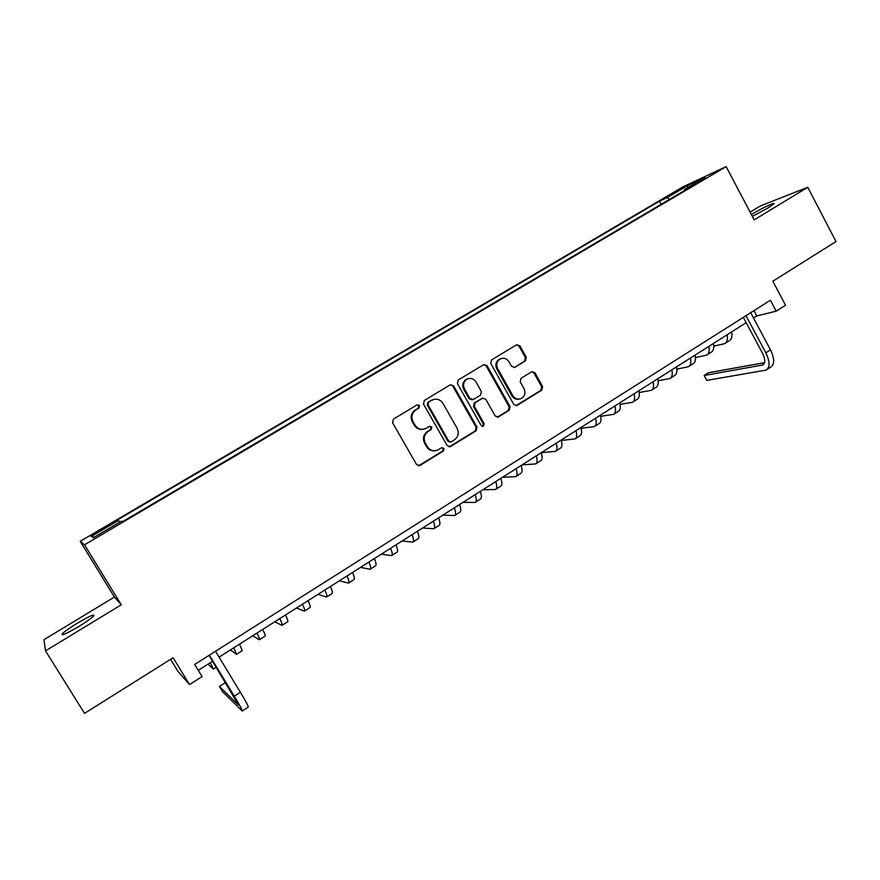 <?xml version="1.0" encoding="UTF-8"?>
<svg xmlns="http://www.w3.org/2000/svg" width="880" height="880" viewBox="0 0 880 880"><rect width="100%" height="100%" fill="white"/><g stroke="black" fill="none" stroke-linecap="round" stroke-linejoin="round"><path stroke-width="1.32" d="M419.518 405.548L417.164 404.789L393.459 419.078L392.568 422.752L416.548 464.486L419.76 465.597L443.399 451L444.015 448.448L441.771 447.678L437.591 450.153C433.356 451.616 429.935 450.439 427.328 446.6L425.348 443.135C423.214 438.394 424.149 434.5 428.164 431.442L431.178 429.594L431.794 427.042L429.495 426.283L425.557 428.615C421.245 430.21 417.725 429.044 415.019 425.106L413.039 421.63C410.894 416.867 411.829 412.973 415.866 409.926L418.902 408.1L419.518 405.548M423.104 429.319C419.364 429.913 416.416 428.549 414.271 425.238L412.291 421.773C410.146 417.021 411.092 413.127 415.107 410.091L418.143 408.265L418.759 405.713L417.186 404.778M418.572 465.795L442.596 451.088L443.212 448.547L441.87 447.634M434.885 450.802C431.332 451.198 428.549 449.823 426.558 446.699L424.578 443.245C422.444 438.504 423.379 434.621 427.383 431.563L430.397 429.726L431.013 427.174L429.561 426.25M752.367 216.403L767.954 208.01L773.927 203.808C775.797 201.608 761.178 208.549 751.971 214.203L751.388 214.555M77.352 623.216C69.674 627.924 64.625 631.477 62.216 633.875C60.94 636.196 66.44 633.754 78.738 626.538C86.449 621.786 91.465 618.255 93.775 615.934C94.941 613.668 89.463 616.099 77.352 623.216M670.934 194.26L681.241 188.892L670.934 194.26M525.481 360.844L526.306 357.302L519.915 345.84L516.692 344.751L491.623 359.865L490.776 363.44L513.777 404.415L516.879 405.526L541.816 390.126L542.63 386.584L534.952 372.812L531.817 371.712L521.048 378.301L520.212 381.854L524.051 388.707C525.844 392.986 524.876 396.275 521.147 398.585C517.726 399.806 514.943 398.816 512.809 395.626L497.684 368.665C495.902 364.518 496.793 361.262 500.335 358.908C503.866 357.511 506.759 358.479 509.003 361.801L511.511 366.3L514.712 367.389L525.481 360.844L524.546 361.097L525.371 357.566L518.991 346.115L516.615 344.795M45.518 650.87L121.286 604.791L114.4 597.047L44 639.672L45.518 650.87L84.513 713.372L173.129 657.745L189.53 684.585L202.092 676.599L194.678 664.444L770.396 300.245L776.182 311.168L785.532 305.217L772.838 281.215L836 241.549L807.763 187.297L760.331 205.975L750.123 212.157M121.286 604.791L84.491 544.797L726.121 166.628L754.193 219.879L807.763 187.297M453.629 385.88L450.307 384.802L424.369 400.433L423.489 404.074L447.161 445.577L450.34 446.688L476.135 430.749L476.993 427.141L453.629 385.88L450.395 384.758M458.271 379.984L483.769 364.606L487.047 365.695L510.081 406.692L509.245 410.267L498.278 417.032L495.154 415.921L485.771 399.289L482.57 398.189L475.167 402.699L474.32 406.296L484.132 423.654L483.329 426.283L481.129 425.513L457.413 383.592L458.271 379.984M98.241 532.026L110.495 524.491L97.35 531.597L90.442 535.986L98.241 532.026M84.491 544.797L80.201 541.288L682.836 186.934L726.121 166.628M661.21 204.292L659.527 201.157L117.227 520.102L118.503 520.432L119.68 522.192M659.527 201.157L667.128 197.626L687.621 185.57L705.232 177.331L684.288 189.662L692.505 185.856L122.771 521.554L121.385 521.191L93.423 537.658L91.355 536.404L118.503 520.432M170.599 659.329L177.925 671.319L189.53 684.585M114.4 597.047L80.201 541.288M753.522 318.01L756.811 315.931L776.182 311.168M198.264 670.318L212.619 661.21M219.065 657.129L746.185 322.674M753.984 310.629L756.811 315.931M684.288 189.662L684.299 190.696M669.548 199.386L667.128 197.626M94.314 537.141L91.355 536.404M687.621 185.57L687.918 187.528M449.229 446.886L475.288 430.87L476.135 427.273L452.804 386.089M428.637 402.215L428.021 404.767L448.767 441.166L451 441.947L454.355 439.89C458.304 436.854 459.228 432.982 457.116 428.274L443.003 403.447C440.264 399.443 436.711 398.288 432.355 399.993L427.856 402.391L427.24 404.943L428.021 404.767M450.109 442.079L447.953 441.276L427.24 404.943M433.675 399.476L431.816 400.29M427.856 402.391L431.035 400.477M497.255 417.23L508.332 410.432L509.168 406.868L486.178 365.937L483.769 364.606M482.658 398.145L474.309 402.875L473.462 406.472L483.252 423.797L484.132 423.654M483.329 426.283L482.46 426.415L483.252 423.797M476.003 381.964C473.737 378.631 470.811 377.663 467.225 379.071C463.595 381.469 462.693 384.758 464.497 388.938L469.909 398.519L473.363 399.498L480.535 395.109L481.393 391.523L476.003 381.964M468.039 378.73L466.378 379.291C462.759 381.678 461.857 384.967 463.661 389.147L464.497 388.938M472.186 399.839L469.073 398.695L463.661 389.147M514.712 367.389L524.546 361.097M500.984 358.622L499.444 359.161C495.902 361.515 495.011 364.771 496.793 368.907L497.684 368.665M519.299 399.102C516.186 399.751 513.711 398.651 511.896 395.813L496.793 368.907M515.878 405.724L540.848 390.324L541.662 386.793L533.995 373.043L531.795 371.723M207.977 664.158L213.378 669.053L210.364 662.64M227.051 684.97L224.862 682.924L219.395 686.433L222.64 691.757L242.22 711.04C242.594 710.534 239.954 705.595 234.311 696.212L209.374 655.138M242.319 710.974L248.193 707.157C248.611 706.618 246.004 701.668 240.383 692.285L215.501 651.266M209.055 655.347L238.557 705.111L219.395 686.433M230.461 649.891L236.5 654.335L233.761 647.79M236.621 654.258L242.242 650.683L239.569 644.105M252.703 635.778L259.369 639.782C259.941 639.628 259.116 637.406 256.905 633.116M259.512 639.683L265.045 636.163C265.65 635.998 264.847 633.765 262.658 629.464M274.714 621.808L281.996 625.383C282.667 625.163 281.93 622.897 279.796 618.585M282.172 625.273L287.606 621.808C288.31 621.577 287.595 619.3 285.483 614.977M301.136 605.055L300.509 605.451M296.505 607.992L304.37 611.138C305.14 610.852 304.502 608.553 302.445 604.219M304.579 611.006L309.936 607.596C310.728 607.299 310.101 604.989 308.066 600.655M323.345 590.953L322.63 591.404M318.054 594.308L326.513 597.047C327.382 596.706 326.821 594.352 324.841 590.007M326.755 596.893L332.013 593.549C332.904 593.186 332.365 590.832 330.407 586.476M345.323 577.005L344.531 577.522M339.394 580.778L348.425 583.099C349.382 582.692 348.909 580.316 347.006 575.949M348.7 582.934L353.87 579.634C354.849 579.216 354.398 576.829 352.506 572.451M367.07 563.211L366.19 563.772M360.514 567.369L370.106 569.305C371.151 568.843 370.766 566.423 368.929 562.034M370.403 569.118L375.485 565.873C376.563 565.4 376.189 562.969 374.374 558.58M388.597 549.56L387.629 550.176M381.414 554.114L391.556 555.654C392.7 555.126 392.381 552.673 390.621 548.273M391.886 555.445L396.891 552.255C398.046 551.727 397.749 549.252 396 544.852M409.882 536.041L408.837 536.712M402.105 540.98L412.786 542.135C414.007 541.563 413.776 539.066 412.082 534.655M413.138 541.915L418.055 538.78C419.309 538.197 419.089 535.689 417.417 531.267M430.958 522.676L429.836 523.391M422.587 527.989L433.796 528.77C435.105 528.132 434.951 525.602 433.323 521.18M434.17 528.528L439.01 525.448C440.341 524.799 440.209 522.258 438.592 517.836M451.814 509.443L450.615 510.213M442.871 515.119L454.586 515.537C455.983 514.844 455.895 512.281 454.333 507.837M454.993 515.284L459.745 512.248C461.164 511.544 461.098 508.97 459.558 504.526M472.461 496.342L471.174 497.156M462.946 502.381L475.167 502.436C476.641 501.699 476.63 499.103 475.134 494.648M475.596 502.161L480.271 499.18C481.778 498.432 481.778 495.825 480.304 491.37M492.888 483.384L491.535 484.242M482.823 489.775L495.528 489.478C497.09 488.686 497.156 486.057 495.726 481.58M495.99 489.181L500.588 486.255C502.172 485.452 502.249 482.812 500.841 478.335M513.106 470.558L511.676 471.46M502.502 477.279L515.691 476.641C517.33 475.794 517.462 473.132 516.098 468.655M516.175 476.344L520.707 473.451C522.357 472.604 522.511 469.931 521.158 465.443M533.126 457.853L531.63 458.799M521.983 464.915L535.656 463.936C537.361 463.045 537.57 460.35 536.261 455.862M536.151 463.617L540.606 460.79C542.344 459.877 542.564 457.182 541.277 452.683M552.937 445.28L551.375 446.281M541.288 452.672L555.412 451.363C557.194 450.428 557.469 447.7 556.226 443.201M555.94 451.033L560.318 448.239C562.122 447.282 562.419 444.554 561.187 440.055M572.561 432.828L570.922 433.873M561.297 440.462L574.97 438.922C576.829 437.932 577.17 435.171 575.982 430.661M575.52 438.57L579.832 435.82C581.713 434.819 582.065 432.058 580.899 427.548M591.976 420.508L590.271 421.597M581.097 428.329L594.33 426.591C596.266 425.557 596.673 422.774 595.551 418.242M594.902 426.228L599.148 423.533C601.095 422.477 601.513 419.694 600.402 415.162M611.204 408.309L609.433 409.431M600.677 416.295L613.514 414.392C615.516 413.303 615.978 410.498 614.911 405.955M614.097 414.007L618.277 411.356C620.29 410.267 620.774 407.451 619.718 402.908M630.245 396.231L628.408 397.397M620.037 404.349L632.489 402.303C634.568 401.181 635.096 398.343 634.084 393.8M633.105 401.918L637.208 399.3C639.298 398.167 639.848 395.318 638.847 390.775M649.099 384.274L647.196 385.473M639.188 392.513L651.288 390.346C653.433 389.169 654.027 386.309 653.07 381.755M651.926 389.939L655.963 387.365C658.119 386.188 658.724 383.317 657.778 378.763M667.766 372.427L665.808 373.67M658.13 380.765L669.911 378.499C672.111 377.278 672.771 374.385 671.858 369.82M670.56 378.081L674.531 375.551C676.753 374.33 677.424 371.426 676.533 366.861M686.246 360.701L684.233 361.977M676.874 369.127L688.336 366.762C690.613 365.508 691.328 362.593 690.47 358.017M689.018 366.333L692.923 363.847C695.211 362.582 695.937 359.656 695.101 355.08M704.561 349.085L702.482 350.394M695.431 357.577L706.596 355.146C708.939 353.848 709.698 350.9 708.906 346.324M707.289 354.695L711.139 352.253C713.482 350.944 714.274 347.996 713.482 343.42M722.689 337.579L720.555 338.932M713.79 346.137L724.68 343.64C727.078 342.298 727.903 339.328 727.155 334.741M725.395 343.178L729.168 340.78C731.588 339.427 732.424 336.457 731.687 331.87M764.555 362.659L708.422 372.757L704.132 375.507L706.761 380.369L766.139 370.117C770.11 367.29 770.011 361.537 765.831 352.847L746.009 315.678M766.964 369.578L770.715 367.136C774.719 364.298 774.631 358.534 770.473 349.844L750.695 312.708M743.347 317.361L762.608 353.463C765.402 359.26 765.468 363.099 762.817 364.98L704.132 375.507M97.779 532.301L97.35 531.597M103.136 529.144L102.707 528.451M415.107 410.091L415.866 409.926M412.291 421.773L413.039 421.63M414.271 425.238L415.019 425.106M430.397 429.726L431.178 429.594M427.383 431.563L428.164 431.442M424.578 443.245L425.348 443.135M426.558 446.699L427.328 446.6M442.596 451.088L443.399 451M419.32 465.487L420.079 465.432M418.143 408.265L418.902 408.1M476.135 427.273L476.993 427.141M475.288 430.87L476.135 430.749M449.834 446.622L450.648 446.523M447.953 441.276L448.767 441.166M486.178 365.937L487.047 365.695M509.168 406.868L510.081 406.692M508.332 410.432L509.245 410.267M497.662 417.032L498.553 416.889M481.481 398.497L482.35 398.31M474.309 402.875L475.167 402.699M473.462 406.472L474.32 406.296M469.073 398.695L469.909 398.519M513.964 367.532L514.888 367.29M511.896 395.813L512.809 395.626M533.995 373.043L534.952 372.812M541.662 386.793L542.63 386.584M540.848 390.324L541.816 390.126M516.219 405.548L517.154 405.383M518.991 346.115L519.915 345.84M525.371 357.566L526.306 357.302M234.311 696.212L240.383 692.285M344.696 577.555L345.301 577.17M366.366 563.805L367.048 563.376M387.816 550.198L388.553 549.736M409.035 536.734L409.838 536.228M430.045 523.402L430.903 522.863M450.824 510.213L451.748 509.63M471.405 497.156L472.384 496.54M491.766 484.242L492.8 483.582M511.929 471.449L513.018 470.756M531.883 458.788L533.027 458.062M551.639 446.248L552.827 445.489M571.197 433.84L572.44 433.048M590.557 421.553L591.855 420.728M609.73 409.387L611.072 408.529M628.705 397.342L630.102 396.462M647.504 385.418L648.956 384.505M666.116 373.604L667.612 372.658M684.552 361.911L686.092 360.932M702.801 350.328L704.396 349.327M720.885 338.855L722.513 337.821M765.831 352.847L770.473 349.844M761.915 365.277L763.994 363.935M62.788 634.799L62.216 633.875M418.99 465.663L419.76 465.597M449.526 446.776L450.34 446.688M431.574 400.18L432.355 399.993M497.387 417.175L498.278 417.032M481.701 398.376L482.57 398.189M466.378 379.291L467.225 379.071M499.444 359.161L500.335 358.908M515.955 405.691L516.879 405.526M213.466 668.998L216.271 667.216M762.817 364.98L763.367 364.628"/></g></svg>

